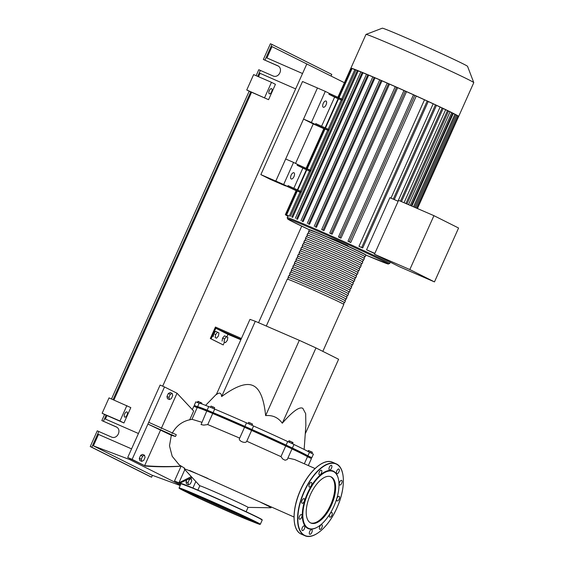 <?xml version="1.0" encoding="UTF-8"?>
<svg xmlns="http://www.w3.org/2000/svg" width="564" height="564" viewBox="0 0 564 564"><rect width="100%" height="100%" fill="white"/><g stroke="black" fill="none" stroke-linecap="round" stroke-linejoin="round"><path stroke-width="0.85" d="M270.953 179.62L262.063 175.164L284.312 185.401L270.953 179.62L271.178 179.112M260.871 174.621L275.803 181.086L285.504 185.944L270.572 179.486L260.871 174.621L302.523 81.519L325.308 91.382L329.313 93.391L328.918 94.273L331.59 95.52L331.984 94.632L329.313 93.391M324.589 128.98L313.239 123.932L295.578 163.419M296.854 190.992L275.803 181.086L317.447 87.984L303.538 119.075L311.398 122.473L325.308 91.382M322.827 351.365L343.814 304.44A30.971 0.719 -155.9 0 0 302.607 285.313A30.971 0.719 -155.9 0 0 287.266 279.145L266.293 326.041M308.91 231.712A30.971 0.719 24.1 0 1 308.607 231.451A30.971 0.719 24.1 0 1 323.947 237.62A30.971 0.719 24.1 0 1 365.155 256.747A30.971 0.719 24.1 0 1 364.753 256.69M364.055 258.249L364.802 256.585A30.59 0.705 -155.9 0 0 324.11 237.698A30.59 0.705 -155.9 0 0 308.959 231.607L308.212 233.27M344.604 302.678L345.394 300.908A30.971 0.719 -155.9 0 0 304.193 281.781A30.971 0.719 -155.9 0 0 288.846 275.613L288.056 277.382A30.971 0.719 24.1 0 1 303.404 283.551A30.971 0.719 24.1 0 1 344.604 302.678A30.971 0.719 24.1 0 1 344.209 302.621M346.183 299.146L346.98 297.376A30.971 0.719 -155.9 0 0 305.773 278.249A30.971 0.719 -155.9 0 0 290.432 272.081L289.635 273.85A30.971 0.719 24.1 0 1 304.983 280.019A30.971 0.719 24.1 0 1 346.183 299.146A30.971 0.719 24.1 0 1 345.788 299.089M347.769 295.606L348.559 293.844A30.971 0.719 -155.9 0 0 307.352 274.717A30.971 0.719 -155.9 0 0 292.011 268.549L291.221 270.318A30.971 0.719 24.1 0 1 306.562 276.48A30.971 0.719 24.1 0 1 347.769 295.606A30.971 0.719 24.1 0 1 347.368 295.557M349.349 292.074L350.138 290.312A30.971 0.719 -155.9 0 0 308.931 271.185A30.971 0.719 -155.9 0 0 293.59 265.017L292.801 266.779A30.971 0.719 24.1 0 1 308.141 272.948A30.971 0.719 24.1 0 1 349.349 292.074A30.971 0.719 24.1 0 1 348.947 292.025M350.928 288.542L351.717 286.78A30.971 0.719 -155.9 0 0 310.51 267.653A30.971 0.719 -155.9 0 0 295.169 261.484L294.38 263.247A30.971 0.719 24.1 0 1 309.721 269.416A30.971 0.719 24.1 0 1 350.928 288.542A30.971 0.719 24.1 0 1 350.526 288.486M352.507 285.01L353.297 283.241A30.971 0.719 -155.9 0 0 312.096 264.114A30.971 0.719 -155.9 0 0 296.749 257.945L295.959 259.715A30.971 0.719 24.1 0 1 311.307 265.884A30.971 0.719 24.1 0 1 352.507 285.01A30.971 0.719 24.1 0 1 352.112 284.954M354.086 281.478L354.876 279.709A30.971 0.719 -155.9 0 0 313.676 260.582A30.971 0.719 -155.9 0 0 298.328 254.413L297.538 256.183A30.971 0.719 24.1 0 1 312.886 262.352A30.971 0.719 24.1 0 1 354.086 281.478A30.971 0.719 24.1 0 1 353.691 281.422M355.672 277.946L356.462 276.177A30.971 0.719 -155.9 0 0 315.255 257.05A30.971 0.719 -155.9 0 0 299.914 250.881L299.124 252.651A30.971 0.719 24.1 0 1 314.465 258.82A30.971 0.719 24.1 0 1 355.672 277.946A30.971 0.719 24.1 0 1 355.271 277.89M357.252 274.407L358.041 272.645A30.971 0.719 -155.9 0 0 316.834 253.518A30.971 0.719 -155.9 0 0 301.493 247.349L300.704 249.112A30.971 0.719 24.1 0 1 316.044 255.28A30.971 0.719 24.1 0 1 357.252 274.407A30.971 0.719 24.1 0 1 356.85 274.358M358.831 270.875L359.62 269.113A30.971 0.719 -155.9 0 0 318.413 249.986A30.971 0.719 -155.9 0 0 303.072 243.817L302.283 245.58A30.971 0.719 24.1 0 1 317.624 251.748A30.971 0.719 24.1 0 1 358.831 270.875A30.971 0.719 24.1 0 1 358.429 270.819M360.41 267.343L361.2 265.573A30.971 0.719 -155.9 0 0 319.999 246.447A30.971 0.719 -155.9 0 0 304.652 240.285L303.862 242.048A30.971 0.719 24.1 0 1 319.203 248.216A30.971 0.719 24.1 0 1 360.41 267.343A30.971 0.719 24.1 0 1 360.008 267.287M361.989 263.811L362.779 262.041A30.971 0.719 -155.9 0 0 321.579 242.915A30.971 0.719 -155.9 0 0 306.231 236.746L305.441 238.516A30.971 0.719 24.1 0 1 320.789 244.684A30.971 0.719 24.1 0 1 361.989 263.811A30.971 0.719 24.1 0 1 361.594 263.755M363.569 260.279L364.365 258.509A30.971 0.719 -155.9 0 0 323.158 239.383A30.971 0.719 -155.9 0 0 307.817 233.214L307.027 234.984A30.971 0.719 24.1 0 1 322.368 241.152A30.971 0.719 24.1 0 1 363.569 260.279A30.971 0.719 24.1 0 1 363.174 260.223M362.476 261.781L363.216 260.117A30.59 0.705 -155.9 0 0 322.53 241.23A30.59 0.705 -155.9 0 0 307.38 235.139L306.633 236.802M360.897 265.313L361.637 263.649A30.59 0.705 -155.9 0 0 320.951 244.762A30.59 0.705 -155.9 0 0 305.794 238.671L305.053 240.334M359.31 268.852L360.058 267.188A30.59 0.705 -155.9 0 0 319.365 248.301A30.59 0.705 -155.9 0 0 304.215 242.21L303.474 243.867M357.731 272.384L358.478 270.72A30.59 0.705 -155.9 0 0 317.786 251.833A30.59 0.705 -155.9 0 0 302.635 245.742L301.895 247.406M356.152 275.916L356.899 274.252A30.59 0.705 -155.9 0 0 316.207 255.365A30.59 0.705 -155.9 0 0 301.056 249.274L300.309 250.938M354.573 279.448L355.313 277.784A30.59 0.705 -155.9 0 0 314.627 258.897A30.59 0.705 -155.9 0 0 299.477 252.806L298.73 254.47M352.993 282.98L353.734 281.316A30.59 0.705 -155.9 0 0 313.048 262.429A30.59 0.705 -155.9 0 0 297.898 256.338L297.15 258.002M351.414 286.512L352.155 284.855A30.59 0.705 -155.9 0 0 311.462 265.961A30.59 0.705 -155.9 0 0 296.311 259.87L295.571 261.534M349.828 290.051L350.575 288.387A30.59 0.705 -155.9 0 0 309.883 269.5A30.59 0.705 -155.9 0 0 294.732 263.409L293.992 265.073M348.249 293.583L348.996 291.919A30.59 0.705 -155.9 0 0 308.304 273.032A30.59 0.705 -155.9 0 0 293.153 266.941L292.406 268.605M346.67 297.115L347.41 295.451A30.59 0.705 -155.9 0 0 306.724 276.564A30.59 0.705 -155.9 0 0 291.574 270.473L290.827 272.137M345.09 300.647L345.831 298.983A30.59 0.705 -155.9 0 0 305.145 280.096A30.59 0.705 -155.9 0 0 289.995 274.005L289.247 275.669M343.511 304.179L344.251 302.515A30.59 0.705 -155.9 0 0 303.559 283.629A30.59 0.705 -155.9 0 0 288.408 277.537L287.668 279.201M326.034 101.041A3.391 1.579 -66.6 0 1 326.084 104.805A3.391 1.579 -66.6 0 1 323.306 107.245A3.391 1.579 -66.6 0 1 323.264 107.23A3.391 1.579 -66.6 0 1 323.214 103.466A3.391 1.579 -66.6 0 1 325.992 101.026A3.391 1.579 -66.6 0 1 326.034 101.041M293.95 172.767A3.391 1.579 -66.6 0 1 293.999 176.532A3.391 1.579 -66.6 0 1 291.221 178.971A3.391 1.579 -66.6 0 1 291.179 178.95A3.391 1.579 -66.6 0 1 291.13 175.192A3.391 1.579 -66.6 0 1 293.907 172.753A3.391 1.579 -66.6 0 1 293.95 172.767M337.871 97.29L350.878 68.216A59.044 1.368 24.1 0 1 350.878 68.195L365.98 34.439A59.044 1.368 24.1 0 1 366.008 34.411L382.293 28.2A46.713 1.079 24.1 0 1 415.576 41.962A46.713 1.079 24.1 0 1 462.832 63.704A46.713 1.079 24.1 0 1 467.556 66.34L473.774 82.619A59.044 1.368 24.1 0 1 473.774 82.654L458.673 116.417A59.044 1.368 24.1 0 1 458.666 116.431A59.044 1.368 24.1 0 0 458.68 116.395L457.651 115.923M366.008 34.411A59.044 1.368 24.1 0 1 408.075 51.81A59.044 1.368 24.1 0 1 467.81 79.291A59.044 1.368 24.1 0 1 473.774 82.619M351.633 68.526L350.878 68.216A59.044 1.368 24.1 0 1 351.732 68.329A59.044 1.368 24.1 0 1 356.067 69.887A59.044 1.368 24.1 0 1 360.981 71.854A59.044 1.368 24.1 0 1 366.72 74.236A59.044 1.368 24.1 0 1 373.128 76.944A59.044 1.368 24.1 0 1 380.129 79.954A59.044 1.368 24.1 0 1 387.701 83.253A59.044 1.368 24.1 0 1 395.865 86.842A59.044 1.368 24.1 0 1 404.698 90.769A59.044 1.368 24.1 0 1 414.35 95.112A59.044 1.368 24.1 0 1 427.85 101.266A59.044 1.368 24.1 0 1 436.198 105.137A59.044 1.368 24.1 0 1 442.951 108.309A59.044 1.368 24.1 0 1 448.408 110.932A59.044 1.368 24.1 0 1 452.709 113.047A59.044 1.368 24.1 0 1 455.902 114.682L414.533 207.27M327.339 236.986L335.622 240.067L347.494 245.523L348.538 246.468M374.736 253.631A56.139 1.297 -155.9 0 0 366.572 249.803L389.879 197.689L398.163 201.27M390.965 198.154L433.166 103.811L435.464 104.805L436.494 105.285L394.299 199.6M428.224 101.52A56.139 1.297 24.1 0 1 433.166 103.811M360.643 247.067A56.139 1.297 -155.9 0 0 358.972 246.299L424.502 99.807L427.85 101.266L428.252 101.464L362.722 247.956L360.643 247.067M413.595 94.801L416.253 96.049A56.139 1.297 24.1 0 1 424.502 99.807M416.253 96.049L350.723 242.541A56.139 1.297 -155.9 0 0 348.94 241.73L347.988 241.251L413.518 94.759M404.071 90.522L406.51 91.657A56.139 1.297 24.1 0 1 414.469 95.238M406.51 91.657L340.98 238.149A56.139 1.297 -155.9 0 0 339.373 237.43L338.463 236.965L403.993 90.473M395.357 86.644L397.655 87.709A56.139 1.297 24.1 0 1 404.903 90.938M397.655 87.709L332.125 234.201A56.139 1.297 -155.9 0 0 330.652 233.552L329.75 233.087L395.272 86.602M387.292 83.098L389.505 84.121A56.139 1.297 24.1 0 1 396.182 87.06M389.505 84.121L323.976 230.613A56.139 1.297 -155.9 0 0 322.615 230.013L321.691 229.541L387.214 83.056M379.826 79.841L381.969 80.835A56.139 1.297 24.1 0 1 388.145 83.521M381.969 80.835L316.439 227.327A56.139 1.297 -155.9 0 0 315.184 226.784L316.439 227.327M372.917 76.873L375.025 77.846A56.139 1.297 24.1 0 1 379.72 79.862M375.025 77.846L309.495 224.338A56.139 1.297 -155.9 0 0 308.339 223.845L309.495 224.338M366.593 74.201L368.68 75.16A56.139 1.297 24.1 0 1 372.804 76.901M368.68 75.16L303.15 221.652A56.139 1.297 -155.9 0 0 302.114 221.215L303.15 221.652M360.932 71.854L363.019 72.812A56.139 1.297 24.1 0 1 366.48 74.236M363.019 72.812L297.489 219.304A56.139 1.297 -155.9 0 0 296.579 218.931L297.489 219.304M356.074 69.908L358.203 70.895A56.139 1.297 24.1 0 1 360.805 71.917M358.203 70.895L292.681 217.38A56.139 1.297 -155.9 0 0 291.948 217.105L292.681 217.38M338.548 97.776L351.724 68.329L354.827 69.661A56.139 1.297 24.1 0 1 355.919 70.035M354.827 69.661L341.699 99.017M331.984 94.632L342.722 99.475L342.327 100.357A56.139 1.297 -155.9 0 0 341.262 99.99L328.185 129.226M318.47 124.848L315.798 123.601L315.403 124.482L318.075 125.73L318.47 124.848L329.207 129.685L328.812 130.566A56.139 1.297 -155.9 0 0 327.747 130.199L309.932 170.032M306.365 169.729L297.15 165.294L299.822 166.535L300.217 165.654L310.947 170.497L310.553 171.378A56.139 1.297 -155.9 0 0 309.495 171.012L300.443 191.231M290.728 186.853L288.063 185.605L287.668 186.494L290.333 187.734L290.728 186.853L301.465 191.697L301.07 192.578A56.139 1.297 -155.9 0 0 300.006 192.211L289.304 216.146A56.139 1.297 -155.9 0 0 288.923 216.033L286.195 214.813L289.304 216.146M288.105 215.674L288.028 215.85A56.139 1.297 -155.9 0 0 288 215.871A56.139 1.297 -155.9 0 0 288 215.885L285.349 214.701L296.107 190.653M434.47 281.901L399.115 266.596L374.461 254.244L398.565 200.361L433.927 215.667L458.574 228.018L434.47 281.901L409.824 269.55L433.927 215.667M374.461 254.244L409.824 269.55M366.572 249.803L374.849 253.384M397.987 201.193L440.096 107.061L443.156 108.422L401.462 201.616M404.05 202.737L445.659 109.719L448.542 111.002L406.947 203.992M408.512 204.669L450.023 111.862L452.786 113.096L411.29 205.867M448.493 111.108A56.139 1.297 24.1 0 1 450.023 111.862M411.833 206.107L453.252 113.512L455.902 114.682A59.044 1.368 24.1 0 1 457.933 115.824L457.947 115.832A59.044 1.368 24.1 0 1 458.68 116.395L417.459 208.539M452.723 113.237A56.139 1.297 24.1 0 1 453.252 113.512M443.121 108.499A56.139 1.297 24.1 0 1 445.659 109.719M436.465 105.348A56.139 1.297 24.1 0 1 440.096 107.061M342.327 100.357L331.59 95.52M315.403 124.482L311.398 122.473M338.132 98.714L334.607 97.128L321.586 126.251M334.607 97.128L328.918 94.273M300.217 165.654L297.545 164.406L297.15 165.294M310.553 171.378L299.822 166.535M318.075 125.73L328.812 130.566M341.262 99.99L338.153 98.658L325.033 127.986M327.747 130.199L324.638 128.867L306.781 168.798M309.495 171.012L306.386 169.679L297.298 189.998M287.668 186.494L283.664 184.484L293.541 162.404L297.545 164.406M302.84 168.142L293.844 188.256M290.333 187.734L301.07 192.578M300.006 192.211L296.904 190.879L286.195 214.813M323.976 230.613L321.691 229.541M350.723 242.541L347.988 241.251M332.125 234.201L329.75 233.087M340.98 238.149L338.463 236.965M287.922 216.054L286.082 215.272L287.901 216.097M288.028 215.85L285.349 214.701M455.853 114.894L457.933 115.824L416.634 208.186M358.972 246.299L362.722 247.956M283.664 184.484L275.803 181.086L285.68 158.999L293.541 162.404M313.239 123.932L303.538 119.075M197.872 490.13L199.811 485.801A26.423 0.613 24.1 0 1 218.374 493.458A26.423 0.613 24.1 0 1 245.382 505.88A26.423 0.613 24.1 0 1 248.054 507.381L270.917 507.769A47.524 1.1 24.1 0 0 271.009 507.741L271.298 507.092M260.899 502.439A47.524 1.1 24.1 0 1 266.208 505.034A47.524 1.1 24.1 0 1 271.009 507.741M189.582 470.432L254.392 499.478M199.804 485.823L184.28 469.008A47.524 1.1 24.1 0 1 184.245 468.931A47.524 1.1 24.1 0 1 207.771 478.392M304.75 455.19L304.941 454.76A56.865 1.318 -155.9 0 0 299.195 451.517A56.865 1.318 -155.9 0 0 241.082 424.791A56.865 1.318 -155.9 0 0 201.122 408.315L200.932 408.752M304.144 449.452L305.857 425.503L305.674 413.673L302.812 408.308C299.392 406.475 292.554 411.438 282.296 423.211C278.165 417.508 272.609 414.977 265.637 415.619C263.889 398.374 259.623 388.342 252.841 385.522C246.144 382.505 235.745 386.192 221.631 396.577C221.271 392.755 219.495 392.114 216.287 394.652L249.965 319.365L255.309 321.29L221.631 396.577M192.056 477.426L179.719 483.242L178.908 482.84L184.83 469.601M148.706 422.295L176.285 434.71L175.489 436.48L171.315 435.267L147.916 424.057L164.512 386.96L177.04 393.235L193.642 411.022L189.652 419.947M191.302 476.608L178.908 482.84L174.509 480.937L180.755 484.067M161.233 428.569L177.04 393.235L193.642 411.015M164.512 386.96L160.113 385.057L127.711 457.489L132.11 459.392L147.916 424.057L175.489 436.48M171.322 435.246L169.489 445.856L172.189 456.283L179.253 464.919L184.59 468.148L184.245 468.931M127.711 457.489L145.449 466.075L144.638 465.667L160.444 430.339M132.11 459.392L144.638 465.667C156.425 466.654 168.58 466.816 181.114 466.153M145.449 466.075C156.996 466.95 168.918 467.006 181.199 466.238M315.057 468.529L294.648 459.526L287.915 458.031M280.957 456.621L285.722 445.976L292.025 448.852L287.217 459.561L285.095 460.231L282.74 459.018L280.957 456.621L246.778 441.224C245.678 444.263 237.345 440.583 239.728 438.115L207.756 424.572L203.703 425.115L201.066 424.565L206.805 410.937L212.713 413.504L207.756 424.572M201.75 422.246L192.127 419.341C183.166 420.624 176.49 425.334 172.112 433.476M215.652 334.515L217.535 332.217L218.938 332.922L218.451 335.918L216.562 338.217L215.166 337.519L215.652 334.515L213.685 333.669L215.575 331.371L217.535 332.217M215.166 337.519L216.562 338.217M213.199 336.666L213.685 333.669M227.341 340.374L225.452 342.672L224.056 341.974L224.542 338.971L226.425 336.673L227.828 337.371L227.341 340.374M224.056 341.974L225.452 342.672M222.089 341.121L222.576 338.125L224.542 338.971M222.576 338.125L224.465 335.82L226.425 336.673M282.296 423.211L315.974 347.932L338.604 359.268L305.265 433.801M315.974 347.932L299.315 340.339L265.637 415.619M299.315 340.339L255.309 321.29M311.892 453.4L312.407 452.25L308.416 450.495L307.986 451.447M310.51 452.772L311.032 451.595M308.571 451.771L309.044 450.714M292.533 443.699L293.04 442.564L290.072 441.182L288.965 440.731L288.458 441.88M291.588 443.262L292.11 442.091M289.551 442.352L290.072 441.182M251.586 425.023L252.108 423.86L250.162 422.972L248.653 422.337L248.139 423.493M249.641 424.149L250.162 422.972M252.037 425.235L252.538 424.107L252.108 423.86M212.431 408.054L212.959 406.877L211.042 406.108L210.541 407.222M210.619 407.257L211.14 406.094M214.151 408.837L214.672 407.68L212.959 406.877M197.999 402.731L198.521 401.568L197.901 401.342L197.393 402.47M201.559 403.838L201.891 403.098L198.521 401.568M200.107 403.359L200.516 402.442M200.777 408.689A60.736 1.403 24.1 0 1 198.175 407.236L194.242 405.382L197.597 406.785A60.736 1.403 24.1 0 1 197.59 406.736A60.736 1.403 24.1 0 1 208.539 410.726L213.107 412.622A60.736 1.403 24.1 0 1 244.966 426.405L252.002 429.535A60.736 1.403 24.1 0 1 286.117 445.088L291.503 447.626A60.736 1.403 24.1 0 1 307.888 455.839L311.829 457.693L308.466 456.29A60.736 1.403 24.1 0 1 308.473 456.339A60.736 1.403 24.1 0 1 304.891 455.268M311.829 457.693L313.408 454.161L309.467 452.3A60.736 1.403 -155.9 0 0 293.964 444.51M307.888 455.839L309.467 452.3M292.42 447.971L293.999 444.439L287.696 441.556A60.736 1.403 -155.9 0 0 253.588 426.003L246.524 422.852L244.938 426.384M286.117 445.088L287.696 441.556M252.002 429.535L253.588 426.003M246.517 422.859A60.736 1.403 -155.9 0 0 214.687 409.083L208.779 406.517L207.199 410.049M213.107 412.622L214.687 409.083M208.729 406.63A60.736 1.403 -155.9 0 0 199.17 403.204L197.59 406.736M199.155 403.239L195.821 401.85L194.242 405.382M304.32 463.812L307.493 456.72A60.736 1.403 -155.9 0 0 291.99 448.93M308.304 465.568L311.427 458.574L307.493 456.72M285.722 445.976A60.736 1.403 -155.9 0 0 251.607 430.424L246.778 441.224M251.607 430.424L244.543 427.265A60.736 1.403 -155.9 0 0 212.713 413.504M197.174 407.659L193.847 406.263L192.465 409.344M206.755 411.043A60.736 1.403 -155.9 0 0 197.196 407.617L191.936 419.362M240.849 339.754L227.962 334.332L226.827 336.87M241.413 338.492L215.448 327.035L210.316 338.52L211.098 338.858L216.238 327.374M227.962 334.332L215.843 328.262L241.018 339.373M224.43 342.228L223.224 344.935L211.098 338.858M210.316 338.52L223.224 344.935M169.447 399.531L167.48 398.677L166.951 396.541L168.326 393.482L170.222 392.558L172.182 393.411L170.286 394.335L168.918 397.394L169.447 399.531L171.343 398.607L172.711 395.547L172.182 393.411M141.79 461.366L143.686 460.443L145.054 457.383L144.525 455.247L142.629 456.163L141.261 459.223L141.79 461.366L139.823 460.513L139.294 458.377L140.662 455.317L142.558 454.394L144.525 455.247M140.662 455.317L142.629 456.163M139.294 458.377L141.261 459.223M168.326 393.482L170.286 394.335M166.951 396.541L168.918 397.394M188.503 484.772L187.974 482.636L189.342 479.576L191.238 478.653L191.767 480.789L190.399 483.849L188.503 484.772L186.536 483.919L186.007 481.783L187.974 482.636M188.7 479.294L189.342 479.576M186.007 481.783L186.642 480.366M190.47 478.321L191.238 478.653M181.079 466.238L174.509 480.937M195.828 481.515L192.909 488.029M180.868 483.82L179.719 483.242M206.932 500.346A29.977 0.691 24.1 0 1 246.813 518.859A29.977 0.691 24.1 0 1 231.959 512.887A29.977 0.691 24.1 0 1 192.084 494.381A29.977 0.691 24.1 0 1 206.932 500.346M239.263 514.953A29.977 0.691 24.1 0 1 232.354 512.006A29.977 0.691 24.1 0 1 200.023 497.399M186.049 491.702L185.852 491.188A36.977 0.853 24.1 0 1 204.168 498.534A36.977 0.853 24.1 0 1 253.342 521.376L252.827 521.573A36.589 0.846 24.1 0 1 234.723 514.276A36.589 0.846 24.1 0 1 186.049 491.702A36.589 0.846 24.1 0 1 204.168 498.964A36.589 0.846 24.1 0 1 252.827 521.573M193.219 493.754L197.562 495.664L193.219 493.754M209.646 500.825L214.235 502.884L209.646 500.825M228.737 509.355L232.967 511.28L228.737 509.355M245.382 517.061L248.731 518.612L245.382 517.061M255.125 521.869L252.714 520.854L255.125 521.869M253.074 521.481L256.394 523.025L252.94 521.531M185.965 491.484L181.897 489.622L185.93 491.385M183.864 490.038L187.403 491.568L183.864 490.038M310.397 494.649A25.204 11.752 -66.6 0 1 330.934 476.791A25.204 11.752 -66.6 0 1 331.442 505.196A25.204 11.752 -66.6 0 1 310.912 523.054A25.204 11.752 -66.6 0 1 310.397 494.649M330.532 476.636A25.204 11.752 -66.6 0 1 330.659 504.858A25.204 11.752 -66.6 0 1 310.524 522.87M317.278 527.206A31.358 14.629 -66.6 0 1 317.102 527.305A31.358 14.629 -66.6 0 1 303.122 521.862A31.358 14.629 -66.6 0 1 307.514 493.232A31.358 14.629 -66.6 0 1 325.195 471.701A31.358 14.629 -66.6 0 1 338.266 478.399A31.358 14.629 -66.6 0 1 338.315 478.596M333.853 506.401A30.971 14.445 -66.6 0 1 317.454 527.107A30.971 14.445 -66.6 0 1 303.651 521.728A30.971 14.445 -66.6 0 1 307.986 493.444A30.971 14.445 -66.6 0 1 325.456 472.181A30.971 14.445 -66.6 0 1 338.365 478.794A30.971 14.445 -66.6 0 1 333.853 506.401M302.092 503.257A2.517 1.17 -66.6 0 1 302.057 500.465A2.517 1.17 -66.6 0 1 304.116 498.654A2.517 1.17 -66.6 0 1 304.144 498.668A2.517 1.17 -66.6 0 1 304.186 501.459A2.517 1.17 -66.6 0 1 302.121 503.271A2.517 1.17 -66.6 0 1 302.092 503.257M308.966 486.457A2.517 1.17 -66.6 0 1 309.615 483.651A2.517 1.17 -66.6 0 1 311.377 482.417A2.517 1.17 -66.6 0 1 311.793 483.003A2.517 1.17 -66.6 0 1 311.145 485.808A2.517 1.17 -66.6 0 1 309.382 487.042A2.517 1.17 -66.6 0 1 308.966 486.457M318.956 473.224A2.517 1.17 -66.6 0 1 321.381 470.221A2.517 1.17 -66.6 0 1 321.804 471.842A2.517 1.17 -66.6 0 1 319.379 474.846A2.517 1.17 -66.6 0 1 318.956 473.224M329.39 467.112A2.517 1.17 -66.6 0 1 331.442 465.328A2.517 1.17 -66.6 0 1 331.491 468.162A2.517 1.17 -66.6 0 1 329.439 469.946A2.517 1.17 -66.6 0 1 329.39 467.112M337.469 469.756A2.517 1.17 -66.6 0 1 338.865 469.051A2.517 1.17 -66.6 0 1 339.295 470.637A2.517 1.17 -66.6 0 1 338.266 472.963A2.517 1.17 -66.6 0 1 336.87 473.668A2.517 1.17 -66.6 0 1 336.44 472.082A2.517 1.17 -66.6 0 1 337.469 469.756M341.03 480.443A2.517 1.17 -66.6 0 1 341.671 480.387A2.517 1.17 -66.6 0 1 341.96 482.58A2.517 1.17 -66.6 0 1 340.303 484.948A2.517 1.17 -66.6 0 1 339.669 485.005A2.517 1.17 -66.6 0 1 339.38 482.812A2.517 1.17 -66.6 0 1 341.03 480.443M339.119 496.32A2.517 1.17 -66.6 0 1 339.154 499.112A2.517 1.17 -66.6 0 1 337.096 500.924A2.517 1.17 -66.6 0 1 337.068 500.91A2.517 1.17 -66.6 0 1 337.032 498.118A2.517 1.17 -66.6 0 1 339.091 496.306A2.517 1.17 -66.6 0 1 339.119 496.32M332.245 513.12A2.517 1.17 -66.6 0 1 331.597 515.926A2.517 1.17 -66.6 0 1 329.834 517.16A2.517 1.17 -66.6 0 1 329.418 516.575A2.517 1.17 -66.6 0 1 330.067 513.776A2.517 1.17 -66.6 0 1 331.829 512.542A2.517 1.17 -66.6 0 1 332.245 513.12M322.255 526.353A2.517 1.17 -66.6 0 1 319.83 529.356A2.517 1.17 -66.6 0 1 319.407 527.735A2.517 1.17 -66.6 0 1 321.832 524.739A2.517 1.17 -66.6 0 1 322.255 526.353M311.822 532.465A2.517 1.17 -66.6 0 1 309.77 534.249A2.517 1.17 -66.6 0 1 309.721 531.415A2.517 1.17 -66.6 0 1 311.772 529.631A2.517 1.17 -66.6 0 1 311.822 532.465M303.742 529.822A2.517 1.17 -66.6 0 1 302.346 530.527A2.517 1.17 -66.6 0 1 301.916 528.94A2.517 1.17 -66.6 0 1 302.946 526.614A2.517 1.17 -66.6 0 1 304.341 525.909A2.517 1.17 -66.6 0 1 304.772 527.495A2.517 1.17 -66.6 0 1 303.742 529.822M300.182 519.134A2.517 1.17 -66.6 0 1 299.547 519.19A2.517 1.17 -66.6 0 1 299.251 516.998A2.517 1.17 -66.6 0 1 300.908 514.629A2.517 1.17 -66.6 0 1 301.543 514.572A2.517 1.17 -66.6 0 1 301.832 516.765A2.517 1.17 -66.6 0 1 300.182 519.134M126.985 411.953A2.806 1.311 -66.6 0 1 127.027 415.069A2.806 1.311 -66.6 0 1 124.729 417.092A2.806 1.311 -66.6 0 1 124.693 417.078A2.806 1.311 -66.6 0 1 124.658 413.962A2.806 1.311 -66.6 0 1 126.956 411.939A2.806 1.311 -66.6 0 1 126.985 411.953M269.31 93.786A2.806 1.311 -66.6 0 1 269.275 90.67A2.806 1.311 -66.6 0 1 271.573 88.647A2.806 1.311 -66.6 0 1 271.608 88.661A2.806 1.311 -66.6 0 1 271.644 91.777A2.806 1.311 -66.6 0 1 269.345 93.8A2.806 1.311 -66.6 0 1 269.31 93.786M278.235 66.051L263.367 59.474L277.692 65.734C283.77 68.47 278.863 78.798 272.87 75.872L258.784 69.725L256.119 75.682M257.692 76.359L260.356 70.401M162.686 386.171L295.656 88.893L259.214 72.96L295.656 88.893L302.537 73.524L266.088 57.591L271.975 44.429L331.78 74.399L331.054 76.027M264.939 60.158L266.088 57.591M116.706 427.159L101.837 420.575L104.566 414.484L102.14 413.271L109.014 397.895L130.82 407.603L123.946 422.972L104.566 414.484M111.503 398.974L249.182 91.185L246.757 89.972L268.563 99.68L249.182 91.185M268.563 99.68L275.436 84.311L271.474 82.323L253.638 74.603L246.757 89.972M266.913 57.958L271.989 46.608L344.392 82.711M258.523 76.718L260.018 73.369M113.907 400.01L251.565 92.27M105.383 419.059L106.948 415.569M98.827 431.502L97.255 430.825L90.226 446.547L91.798 447.231L98.827 431.502L111.341 436.973C117.333 439.899 122.247 429.571 116.163 426.842L116.395 426.962M101.837 420.575L115.923 426.729M103.409 421.259L106.138 415.16M263.367 59.474L270.403 43.752L271.975 44.429M152.435 475.332L151.603 477.193L150.031 476.517L90.226 446.547M131.567 448.881L97.685 434.069L131.56 448.881M104.559 418.699L138.441 433.504M302.537 73.524L306.837 63.901M130.221 458.743L129.826 459.625L93.391 445.863L98.488 434.47M151.603 477.193L91.798 447.231M180.127 485.477L151.582 475.022L93.391 445.863M258.552 322.693L301.726 226.171M271.474 82.323L264.594 97.692M113.075 399.657L250.754 91.869M123.946 422.972L119.977 420.991L126.858 405.615M119.977 420.991L102.14 413.271M129.826 459.625L180.36 484.948M362.673 253.151A30.78 0.712 24.1 0 1 365.557 254.893M308.607 231.451L309.319 229.858A30.971 0.719 24.1 0 1 324.66 236.027A30.971 0.719 24.1 0 1 362.737 253.391A30.971 0.719 24.1 0 1 365.867 255.154C364.725 254.35 368.581 256.282 362.666 253.144A30.78 0.712 24.1 0 0 324.822 235.893A30.78 0.712 24.1 0 0 309.721 229.915M389.703 263.487L388.046 263.98L365.881 255.048A55.173 1.276 24.1 0 0 382.857 260.829A55.173 1.276 24.1 0 0 315.029 229.908A55.173 1.276 24.1 0 0 309.382 229.774L290.735 220.771L287.668 219.001L287.21 217.641A56.139 1.297 24.1 0 1 315.022 228.822A56.139 1.297 24.1 0 1 384.035 260.286A56.139 1.297 24.1 0 1 389.703 263.487L390.288 262.175M435.464 104.805L393.263 199.148M442.127 107.943L400.426 201.165M447.513 110.523L405.904 203.541M451.757 112.617L410.247 205.416M338.541 98.813L325.477 128.007M325.026 129.022L307.225 168.812M352.105 68.484L338.992 97.798M306.767 169.834L297.743 190.012M297.284 191.034L286.575 214.969M388.554 83.641L323.024 230.133M414.85 95.344L349.32 241.836M396.612 87.187L331.082 233.679M405.326 91.065L339.796 237.557M381.081 80.391L315.551 226.876M351.259 68.364L338.245 97.459M324.222 128.818L306.478 168.481M296.481 190.822L285.729 214.856M374.172 77.416L308.642 223.908M357.329 70.458L291.807 216.943M367.848 74.744L302.325 221.236M362.187 72.396L296.657 218.888M454.908 114.231L413.49 206.819M456.918 115.352L415.59 207.735M427.223 100.984L361.693 247.476M257.663 517.251A44.33 1.029 24.1 0 1 261.992 519.796M179.042 487.909A44.528 1.029 24.1 0 1 201.094 496.778A44.528 1.029 24.1 0 1 255.83 521.735A44.528 1.029 24.1 0 1 260.328 524.273L251.368 521.164A44.33 1.029 24.1 0 0 255.591 521.841A44.33 1.029 24.1 0 0 201.094 496.99A44.33 1.029 24.1 0 0 183.617 490.694L187.326 492.513A44.33 1.029 24.1 0 1 183.617 490.694L179.07 488.149L180.938 483.672A44.528 1.029 24.1 0 1 202.991 492.534A44.528 1.029 24.1 0 1 257.727 517.491A44.528 1.029 24.1 0 1 262.225 520.029L257.656 517.251A44.33 1.029 24.1 0 0 203.153 492.4A44.33 1.029 24.1 0 0 181.263 483.686M332.563 462.247C323.602 457.827 308.071 471.772 300.013 491.159C291.757 509.856 292.11 530.061 300.979 533.995L301.423 534.2A39.198 18.281 -66.6 0 1 300.986 534.002A39.198 18.281 -66.6 0 1 300.626 490.024A39.198 18.281 -66.6 0 1 332.563 462.247L336.017 463.742A39.198 18.281 -66.6 0 1 336.454 463.946A39.198 18.281 -66.6 0 1 342.545 473.076M316.157 534.066A39.198 18.281 -66.6 0 1 304.877 535.701A39.198 18.281 -66.6 0 1 304.447 535.497A39.198 18.281 -66.6 0 1 304.081 491.519A39.198 18.281 -66.6 0 1 336.017 463.742L336.461 463.953C345.351 467.887 345.683 488.156 337.385 506.874C329.32 526.219 313.824 540.108 304.877 535.701L301.423 534.2M336.532 464.193A39.008 18.196 -66.6 0 1 336.891 507.952A39.008 18.196 -66.6 0 1 304.68 535.384A39.008 18.196 -66.6 0 1 304.32 491.632A39.008 18.196 -66.6 0 1 336.532 464.193M294.894 524.865A39.008 18.196 -66.6 0 1 300.549 489.996A39.008 18.196 -66.6 0 1 321.283 463.876M277.453 65.628L277.925 65.861M365.155 256.747L365.867 255.154M309.319 229.858L318.674 233.263C331.392 238.6 355.073 249.302 362.666 253.144M287.21 217.641L288 215.871M379.741 79.799L314.218 226.291M306.104 168.312L323.842 128.641M372.839 76.831L307.309 223.323M355.997 69.865L290.467 216.357M366.515 74.152L300.986 220.644M360.847 71.804L295.324 218.296M216.534 394.109L205.606 405.375M254.216 499.401L294.02 517.026M244.543 427.265L239.587 438.348M246.115 511.71L248.054 507.381M260.328 524.273L262.225 520.029M180.938 483.672L196.723 489.644C215.518 497.603 247.18 511.95 257.656 517.251M317.454 527.107L317.102 527.305M338.365 478.794L338.266 478.399"/></g></svg>
